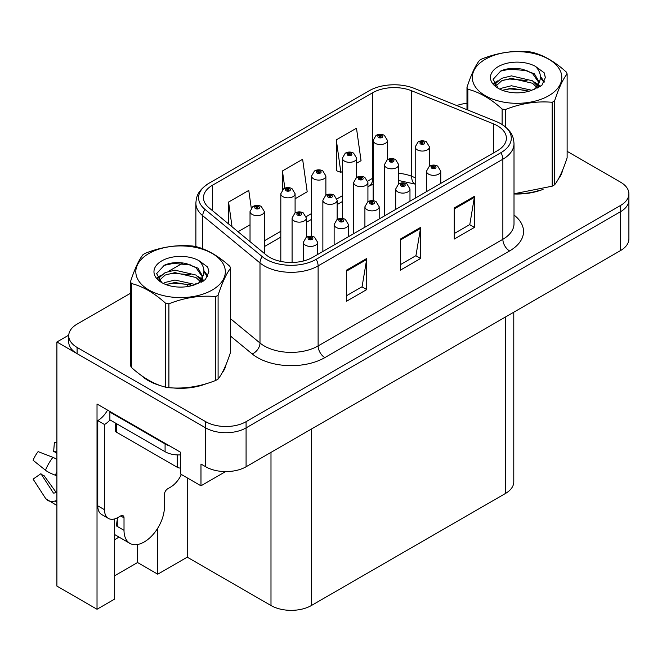 <?xml version="1.0" encoding="UTF-8"?>
<svg xmlns="http://www.w3.org/2000/svg" width="662" height="662" viewBox="0 0 662 662"><rect width="100%" height="100%" fill="white"/><g stroke="black" fill="none" stroke-linecap="round" stroke-linejoin="round"><path stroke-width="0.99" d="M114.667 539.629A30.469 17.593 120 0 0 116.007 538.901A30.469 17.593 120 0 0 118.895 537.014M114.667 518.917L114.667 599.069L97.024 609.255L97.024 404.027L180.37 452.146L180.37 473.909L200.975 485.8L200.975 464.037L205.683 466.76A28.565 16.492 0 0 0 246.082 466.76L620.534 250.567A28.565 16.492 0 0 0 628.9 238.908L628.9 200.04A28.565 16.492 0 0 1 620.534 211.699A28.565 16.492 0 0 0 628.9 200.04L628.9 193.817A28.565 16.492 0 0 0 620.534 182.158L567.127 151.325M225.593 471.584L200.975 485.8M130.505 293.274L77.098 324.107A28.565 16.492 0 0 0 68.732 335.766A28.565 16.492 0 0 0 77.098 347.426L205.683 421.669A28.565 16.492 0 0 0 246.082 421.669L246.082 427.892L620.534 211.699L246.082 427.892A28.565 16.492 0 0 1 205.683 427.892A28.565 16.492 0 0 0 246.082 427.892L246.082 466.76M97.024 609.255L56.899 586.085L56.899 341.989L205.683 427.892L77.098 353.649A28.565 16.492 0 0 1 68.732 341.989L68.732 335.766M68.749 335.146L56.899 341.989M513.778 312.207L513.778 481.845A28.565 16.492 180 0 1 505.412 493.504L311.38 605.523A28.565 16.492 180 0 1 270.99 605.523L187.238 557.172L187.238 477.873M187.238 557.172L157.746 574.194L157.746 528.152M114.667 575.75L137.555 562.534L157.746 574.194M137.555 562.534L137.555 544.512M141.469 375.586A45.703 26.389 0 0 0 148.255 380.584A45.703 26.389 0 0 0 160.452 385.615M497.468 125.797A30.469 17.593 180 0 1 506.389 138.234A30.469 17.593 180 0 1 497.468 150.671L312.729 257.328A30.469 17.593 180 0 1 266.232 254.978L209.002 207.794A30.469 17.593 180 0 1 203.491 197.706A30.469 17.593 180 0 1 212.411 185.269L372.648 92.754A30.469 17.593 180 0 1 411.665 90.785L493.397 123.827A30.469 17.593 180 0 1 497.468 125.797M500.927 123.794A35.359 20.414 0 0 0 496.202 121.51L414.478 88.468A35.359 20.414 0 0 0 369.189 90.76L208.952 183.266A35.359 20.414 0 0 0 208.464 183.556A35.359 20.414 0 0 0 204.988 209.415L262.218 256.599A35.359 20.414 0 0 0 316.188 259.33L500.927 152.674A35.359 20.414 0 0 0 501.415 124.084A35.359 20.414 0 0 0 500.927 123.794M346.524 270.154L346.524 301.251L366.723 289.592L366.723 258.494L346.524 270.154M346.524 295.732L362.081 286.754L366.64 259.529A7.613 4.394 -120 0 0 366.723 258.494M361.948 286.836L366.723 289.592M454.248 207.967L454.248 239.065L474.439 227.405L474.439 196.308L454.248 207.967M454.248 233.545L469.797 224.567L474.356 197.342A7.613 4.394 -120 0 0 474.439 196.308M469.664 224.641L474.439 227.405M400.386 239.065L400.386 270.154L420.585 258.494L420.585 227.405L400.386 239.065M400.386 264.643L415.943 255.656L420.502 228.431A7.613 4.394 -120 0 0 420.585 227.405M415.802 255.739L420.585 258.494M514.01 193.983A45.703 26.389 0 0 0 543.105 189.34M558.538 178.74A45.703 26.389 0 0 0 562.518 170.357M172.765 387.924A45.703 26.389 0 0 0 206.618 383.604M222.051 373.004A45.703 26.389 0 0 0 226.032 364.621M246.082 421.669L620.534 205.477A28.565 16.492 0 0 0 628.9 193.817M466.983 103.322A28.565 16.492 0 0 0 456.73 105.556M183.018 262.955L168.512 271.329M356.653 163.233L361.047 160.701L356.487 128.205L336.296 139.872L336.619 170.779M251.246 208.025L248.771 190.399L228.572 202.059L228.572 223.93M295.095 198.774L307.193 191.79L302.633 159.302L282.434 170.962L282.434 189.779M282.434 170.962L284.85 188.182M336.296 139.872L340.856 172.36L342.378 171.483M340.856 172.36L336.296 170.655M238.022 231.725L250.029 224.79M228.572 202.059L232.048 226.793M387.435 159.658L387.435 140.427A7.141 4.121 180 0 1 383.025 144.233A7.141 4.121 180 0 1 375.246 143.34A7.141 4.121 180 0 1 373.153 140.427L375.999 135.47A4.758 2.863 57.8 0 1 378.54 135.611A2.383 1.374 0 0 0 378.614 137.514A2.383 1.374 0 0 0 381.982 137.514A2.383 1.374 0 0 0 381.982 135.569A2.383 1.374 0 0 0 378.689 135.528L379.649 136.132A0.952 0.546 180 0 1 380.658 137.051A0.952 0.546 180 0 1 379.591 136.165L378.54 135.611M379.649 136.943L379.649 136.132M378.689 135.528A4.758 2.623 -117.9 0 0 376.463 135.205A4.758 2.623 -117.9 0 0 376.248 135.338M379.591 136.91L379.591 136.165M429.489 166.162L429.489 146.931A7.141 4.121 180 0 1 425.078 150.746A7.141 4.121 180 0 1 417.3 149.852A7.141 4.121 180 0 1 415.206 146.931L418.053 141.974A4.758 2.863 57.8 0 1 420.593 142.115A2.383 1.374 0 0 0 420.66 144.018A2.383 1.374 0 0 0 424.028 144.018A2.383 1.374 0 0 0 424.028 142.073A2.383 1.374 0 0 0 420.734 142.032L421.702 142.644A0.952 0.546 180 0 1 422.712 143.555A0.952 0.546 180 0 1 421.644 142.678L420.593 142.115M421.702 143.455L421.702 142.644M420.734 142.032A4.758 2.623 -117.9 0 0 418.508 141.709A4.758 2.623 -117.9 0 0 418.301 141.85M421.644 143.414L421.644 142.678M440.76 183.415L440.76 171.21A7.141 4.121 180 0 1 436.349 175.016A7.141 4.121 180 0 1 428.571 174.123A7.141 4.121 180 0 1 426.477 171.21L429.324 166.253A4.758 2.863 57.8 0 1 431.864 166.394A2.383 1.374 0 0 0 431.93 168.297A2.383 1.374 0 0 0 435.298 168.297A2.383 1.374 0 0 0 435.298 166.352A2.383 1.374 0 0 0 432.005 166.311L432.973 166.915A0.952 0.546 180 0 1 433.982 167.834A0.952 0.546 180 0 1 432.915 166.956L431.864 166.394M432.973 167.726L432.973 166.915M432.005 166.311A4.758 2.623 -117.9 0 0 429.779 165.988A4.758 2.623 -117.9 0 0 429.572 166.129M432.915 167.693L432.915 166.956M356.653 177.433L356.653 158.201A7.141 4.121 180 0 1 352.25 162.008A7.141 4.121 180 0 1 344.463 161.114A7.141 4.121 180 0 1 342.378 158.201L345.225 153.245A4.758 2.863 57.8 0 1 347.757 153.385A2.383 1.374 0 0 0 347.831 155.28A2.383 1.374 0 0 0 351.199 155.28A2.383 1.374 0 0 0 351.199 153.336A2.383 1.374 0 0 0 347.906 153.294L348.874 153.907A0.952 0.546 180 0 1 349.884 154.817A0.952 0.546 180 0 1 348.841 154.701L348.816 153.94L347.757 153.385M348.874 154.718L348.874 153.907M347.906 153.294A4.758 2.623 -117.9 0 0 345.68 152.98A4.758 2.623 -117.9 0 0 345.473 153.112M348.841 154.701A0.952 0.546 180 0 1 348.816 153.94M325.878 195.199L325.878 175.968A7.141 4.121 180 0 1 321.467 179.774A7.141 4.121 180 0 1 313.689 178.881A7.141 4.121 180 0 1 311.595 175.968L314.442 171.011A4.758 2.863 57.8 0 1 316.982 171.152A2.383 1.374 0 0 0 317.048 173.055A2.383 1.374 0 0 0 320.416 173.055A2.383 1.374 0 0 0 320.416 171.11A2.383 1.374 0 0 0 317.123 171.069L318.091 171.673A0.952 0.546 180 0 1 319.101 172.592A0.952 0.546 180 0 1 318.058 172.468L318.033 171.715L316.982 171.152M318.091 172.484L318.091 171.673M317.123 171.069A4.758 2.623 -117.9 0 0 314.897 170.746A4.758 2.623 -117.9 0 0 314.69 170.887M318.058 172.468A0.952 0.546 180 0 1 318.033 171.715M295.095 212.974L295.095 193.743A7.141 4.121 180 0 1 290.684 197.549A7.141 4.121 180 0 1 282.906 196.655A7.141 4.121 180 0 1 280.812 193.743L283.659 188.786A4.758 2.863 57.8 0 1 286.199 188.927A2.383 1.374 0 0 0 286.274 190.821A2.383 1.374 0 0 0 289.642 190.821A2.383 1.374 0 0 0 289.642 188.885A2.383 1.374 0 0 0 286.348 188.844L287.308 189.448A0.952 0.546 180 0 1 288.318 190.358A0.952 0.546 180 0 1 287.283 190.242L287.25 189.481L286.199 188.927M287.308 190.259L287.308 189.448M286.348 188.844A4.758 2.623 -117.9 0 0 284.122 188.521A4.758 2.623 -117.9 0 0 283.907 188.653M287.283 190.242A0.952 0.546 180 0 1 287.25 189.481M264.312 253.405L264.312 211.509A7.141 4.121 180 0 1 259.909 215.315A7.141 4.121 180 0 1 252.123 214.422A7.141 4.121 180 0 1 250.029 211.509L252.884 206.552A4.758 2.863 57.8 0 1 255.416 206.693A2.383 1.374 0 0 0 255.491 208.596A2.383 1.374 0 0 0 258.859 208.596A2.383 1.374 0 0 0 258.859 206.652A2.383 1.374 0 0 0 255.565 206.61L256.533 207.223A0.952 0.546 180 0 1 257.535 208.133A0.952 0.546 180 0 1 256.5 208.009L256.475 207.256L255.416 206.693M256.533 208.025L256.533 207.223M255.565 206.61A4.758 2.623 -117.9 0 0 253.339 206.287A4.758 2.623 -117.9 0 0 253.132 206.428M256.5 208.009A0.952 0.546 180 0 1 256.475 207.256M398.706 183.937L398.706 164.706A7.141 4.121 180 0 1 394.295 168.512A7.141 4.121 180 0 1 386.517 167.618A7.141 4.121 180 0 1 384.423 164.706L387.27 159.749A4.758 2.863 57.8 0 1 389.81 159.89A2.383 1.374 0 0 0 389.885 161.793A2.383 1.374 0 0 0 393.253 161.793A2.383 1.374 0 0 0 393.253 159.848A2.383 1.374 0 0 0 389.959 159.807L390.919 160.411A0.952 0.546 180 0 1 391.929 161.329A0.952 0.546 180 0 1 390.861 160.444L389.81 159.89M390.919 161.222L390.919 160.411M389.959 159.807A4.758 2.623 -117.9 0 0 387.733 159.484A4.758 2.623 -117.9 0 0 387.518 159.616M390.861 161.189L390.861 160.444M367.923 201.703L367.923 182.472A7.141 4.121 180 0 1 363.521 186.287A7.141 4.121 180 0 1 355.734 185.393A7.141 4.121 180 0 1 353.649 182.472L356.495 177.515A4.758 2.863 57.8 0 1 359.027 177.664A2.383 1.374 0 0 0 359.102 179.559A2.383 1.374 0 0 0 362.47 179.559A2.383 1.374 0 0 0 362.47 177.615A2.383 1.374 0 0 0 359.176 177.573L360.145 178.186A0.952 0.546 180 0 1 361.146 179.096A0.952 0.546 180 0 1 360.111 178.98L360.145 178.186M359.176 177.573A4.758 2.623 -117.9 0 0 356.95 177.25A4.758 2.623 -117.9 0 0 356.744 177.391M360.087 178.963L360.087 178.219L359.027 177.664M360.111 178.98A0.952 0.546 180 0 1 360.087 178.219M337.148 219.478L337.148 200.247A7.141 4.121 180 0 1 332.738 204.053A7.141 4.121 180 0 1 324.959 203.16A7.141 4.121 180 0 1 322.866 200.247L325.712 195.29A4.758 2.863 57.8 0 1 328.253 195.431A2.383 1.374 0 0 0 328.319 197.334A2.383 1.374 0 0 0 331.687 197.334A2.383 1.374 0 0 0 331.687 195.389A2.383 1.374 0 0 0 328.393 195.348L329.362 195.952A0.952 0.546 180 0 1 330.371 196.871A0.952 0.546 180 0 1 329.304 195.985L328.253 195.431M329.362 196.763L329.362 195.952M328.393 195.348A4.758 2.623 -117.9 0 0 326.167 195.025A4.758 2.623 -117.9 0 0 325.961 195.158M329.304 196.73L329.304 195.985M306.365 237.244L306.365 218.021A7.141 4.121 180 0 1 301.955 221.828A7.141 4.121 180 0 1 294.176 220.934A7.141 4.121 180 0 1 292.083 218.021L294.929 213.065A4.758 2.863 57.8 0 1 297.47 213.205A2.383 1.374 0 0 0 297.544 215.1A2.383 1.374 0 0 0 300.904 215.1A2.383 1.374 0 0 0 300.904 213.156A2.383 1.374 0 0 0 297.619 213.114L298.579 213.727A0.952 0.546 180 0 1 299.588 214.637A0.952 0.546 180 0 1 298.554 214.521L298.579 213.727M297.619 213.114A4.758 2.623 -117.9 0 0 295.393 212.8A4.758 2.623 -117.9 0 0 295.178 212.932M298.521 214.505L298.521 213.76L297.47 213.205M298.554 214.521A0.952 0.546 180 0 1 298.521 213.76M409.977 201.182L409.977 188.984A7.141 4.121 180 0 1 405.566 192.791A7.141 4.121 180 0 1 397.788 191.897A7.141 4.121 180 0 1 395.694 188.984L398.541 184.028A4.758 2.863 57.8 0 1 401.081 184.168A2.383 1.374 0 0 0 401.155 186.063A2.383 1.374 0 0 0 404.515 186.063A2.383 1.374 0 0 0 404.515 184.127A2.383 1.374 0 0 0 401.23 184.086L402.19 184.69A0.952 0.546 180 0 1 403.199 185.6A0.952 0.546 180 0 1 402.132 184.723L401.081 184.168M402.19 185.501L402.19 184.69M401.23 184.086A4.758 2.623 -117.9 0 0 399.004 183.763A4.758 2.623 -117.9 0 0 398.789 183.895M402.132 185.468L402.132 184.723M379.194 218.957L379.194 206.751A7.141 4.121 180 0 1 374.791 210.566A7.141 4.121 180 0 1 367.005 209.672A7.141 4.121 180 0 1 364.911 206.751L367.766 201.794A4.758 2.863 57.8 0 1 370.298 201.935A2.383 1.374 0 0 0 370.372 203.838A2.383 1.374 0 0 0 373.74 203.838A2.383 1.374 0 0 0 373.74 201.893A2.383 1.374 0 0 0 370.447 201.852L371.415 202.464A0.952 0.546 180 0 1 372.416 203.375A0.952 0.546 180 0 1 371.357 202.498L370.298 201.935M371.415 203.275L371.415 202.464M370.447 201.852A4.758 2.623 -117.9 0 0 368.221 201.529A4.758 2.623 -117.9 0 0 368.014 201.67M371.357 203.234L371.357 202.498M348.419 236.723L348.419 224.526A7.141 4.121 180 0 1 344.008 228.332A7.141 4.121 180 0 1 336.222 227.438A7.141 4.121 180 0 1 334.136 224.526L336.983 219.569A4.758 2.863 57.8 0 1 339.523 219.71A2.383 1.374 0 0 0 339.589 221.613A2.383 1.374 0 0 0 342.957 221.613A2.383 1.374 0 0 0 342.957 219.668A2.383 1.374 0 0 0 339.664 219.627L340.632 220.231A0.952 0.546 180 0 1 341.642 221.141A0.952 0.546 180 0 1 340.574 220.264L339.523 219.71M340.632 221.042L340.632 220.231M339.664 219.627A4.758 2.623 -117.9 0 0 337.438 219.304A4.758 2.623 -117.9 0 0 337.231 219.436M340.574 221.009L340.574 220.264M317.636 254.498L317.636 242.292A7.141 4.121 180 0 1 313.225 246.107A7.141 4.121 180 0 1 305.447 245.213A7.141 4.121 180 0 1 303.353 242.292L306.2 237.335A4.758 2.863 57.8 0 1 308.74 237.476A2.383 1.374 0 0 0 308.815 239.379A2.383 1.374 0 0 0 312.174 239.379A2.383 1.374 0 0 0 312.174 237.435A2.383 1.374 0 0 0 308.889 237.393L309.849 238.006A0.952 0.546 180 0 1 310.859 238.916A0.952 0.546 180 0 1 309.791 238.039L308.74 237.476M309.849 238.817L309.849 238.006M308.889 237.393A4.758 2.623 -117.9 0 0 306.663 237.07A4.758 2.623 -117.9 0 0 306.448 237.211M309.791 238.783L309.791 238.039M560.937 173.974A45.223 26.108 180 0 1 560.457 175.008M538.562 190.631A45.223 26.108 180 0 1 515.508 193.751M485.412 59.216A44.751 25.835 -0 0 0 485.412 95.75A44.751 25.835 -0 0 0 548.699 95.75A44.751 25.835 -0 0 0 548.699 59.216A44.751 25.835 -0 0 0 485.412 59.216M514.01 193.767L552.199 186.188A51.413 29.682 -0 0 0 553.415 185.509A51.413 29.682 -0 0 0 554.582 184.806C558.745 179.601 562.932 170.589 567.127 157.779L567.127 73.887A51.413 29.682 -0 0 0 566.258 72.009C554.806 61.632 543.378 55.037 531.983 52.215A51.413 29.682 -0 0 0 528.731 51.719C513.058 50.378 497.452 52.794 481.911 58.959A51.413 29.682 -0 0 0 480.703 59.638A51.413 29.682 -0 0 0 479.528 60.333C475.333 65.621 471.154 74.624 466.983 87.359A51.413 29.682 -0 0 0 467.86 89.246L467.86 110.049M502.127 124.53L502.127 109.031C490.674 98.655 479.255 92.059 467.86 89.246M502.127 109.031A51.413 29.682 -0 0 0 505.387 109.536L505.387 126.881M552.199 186.188L552.199 102.287C536.659 100.93 521.052 103.346 505.387 109.536M552.199 102.287A51.413 29.682 -0 0 0 553.415 101.617A51.413 29.682 -0 0 0 554.582 100.914L554.582 184.806M531.867 90.28L511.428 85.754L501.664 88.187L499.827 89.18M529.012 91.199L511.428 88.228L502.433 90.313M538.264 87.723L538.065 87.194M537.461 85.952L532.447 80.781L511.428 75.882L501.664 78.315L496.037 83.122L495.3 85.737M536.659 87.185L532.447 83.246L511.428 78.348L501.664 80.781L495.739 86.217M534.739 89.32L538.082 84.695L538.818 81.434L534.441 73.871L522.5 69.262C514.357 67.607 507.117 68.178 500.77 70.991L493.107 79.341L498.254 88.294M537.676 88.029L538.818 83.387M538.752 82.402L532.447 73.374L523.071 69.369M498.246 66.622A26.604 15.358 -0 0 0 498.246 88.344A26.604 15.358 -0 0 0 531.503 90.38L541.872 85.348L545.372 77.479L544.172 72.787L535.459 66.39A26.604 15.358 -0 0 0 498.246 66.622M535.459 66.39C540.995 72.026 541.872 78.116 538.082 84.678M466.983 109.702L466.983 87.359M567.127 73.887C562.965 79.092 558.786 88.104 554.582 100.914M527.06 90.38L509.732 88.89L502.83 90.148M539.729 86.871L538.512 85.894M537.776 85.365L536.534 84.554M527.06 80.507L509.732 79.018L502.83 80.276M496.169 82.882L494.133 84.132M544.048 82.411L540.399 77.611M527.134 70.652L509.732 69.146L500.455 71.132M545.364 77.727L544.172 72.787M540.515 86.358L538.727 84.827M538.198 84.43L533.928 81.881M497.849 80.814L493.678 83.23M544.354 81.823L540.399 76.37M124.017 517.874L120.658 515.93A4.758 2.747 -60 0 1 123.033 515.698A4.758 2.747 -60 0 1 124.017 517.874L124.017 530.312A28.565 16.492 120 0 0 129.934 543.386A28.565 16.492 120 0 0 144.217 541.971A28.565 16.492 120 0 0 164.416 506.993L164.416 494.555A4.758 2.747 -60 0 1 167.784 488.722L170.473 487.166A19.041 10.997 -60 0 0 181.363 474.48M117.29 525.645L116.611 526.033L117.29 526.422L117.29 517.858M116.611 526.033A28.565 16.492 -60 0 1 117.29 519.678M56.899 492.28A10.476 8.325 -37.9 0 0 55.376 492.677L54.193 493.074A0.952 0.753 142.1 0 1 53.291 492.834L40.92 473.694A13.066 7.539 120 0 0 43.907 475.424L56.179 492.445M56.899 453.42L56.626 453.396A13.066 7.539 120 0 0 53.639 451.666L56.899 451.832M40.92 473.694L33.1 479.114L45.471 498.246A10.476 8.325 -37.9 0 0 45.802 498.718A10.476 8.325 -37.9 0 0 55.385 500.911L56.568 500.513A0.952 0.753 142.1 0 1 56.899 500.464M56.899 459.494A10.476 1.953 37.7 0 0 52.91 457.343L38.106 451.608A21.896 12.644 120 0 0 33.1 460.272L45.471 470.235A10.476 1.953 -157.7 0 0 55.385 475.233L56.899 475.804M56.899 442.315L54.416 442.191L53.639 451.666M120.658 515.93L117.96 517.485A19.041 10.997 -60 0 1 108.444 518.429L101.708 514.539A19.041 10.997 -60 0 1 97.761 505.826L97.761 420.618A19.041 10.997 120 0 0 107.55 410.101M110.041 419.931A19.041 10.997 -60 0 1 104.497 424.507L97.761 420.618M108.444 518.429A19.041 10.997 -60 0 1 104.497 509.707L104.497 424.507M169.398 445.807A19.041 10.997 180 0 1 165.086 443.945L109.884 412.07A19.041 10.997 0 0 0 110.455 411.781M165.086 443.945L165.086 451.716A19.041 10.997 0 0 0 180.37 454.885M109.884 412.07L109.884 419.84L165.086 451.716M224.459 368.238A45.223 26.108 180 0 1 223.971 369.28M202.076 384.895A45.223 26.108 180 0 1 179.021 388.023M154.817 383.389A45.223 26.108 180 0 1 148.594 380.393A45.223 26.108 180 0 1 144.49 377.671M115.221 422.927L115.221 430.341A4.758 2.747 0 0 0 116.611 432.278L177.209 467.264A4.758 2.747 0 0 0 180.37 468.067M148.933 253.48A44.751 25.835 -0 0 0 148.933 290.022A44.751 25.835 -0 0 0 212.212 290.022A44.751 25.835 -0 0 0 212.212 253.48A44.751 25.835 -0 0 0 148.933 253.48M144.217 253.902A51.413 29.682 -0 0 0 143.05 254.605C138.846 259.885 134.667 268.896 130.505 281.631A51.413 29.682 -0 0 0 131.374 283.51L131.374 367.402C142.769 377.745 154.196 384.341 165.649 387.187A51.413 29.682 -0 0 0 168.901 387.692C184.441 389.049 200.048 386.641 215.721 380.451A51.413 29.682 -0 0 0 216.929 379.773A51.413 29.682 -0 0 0 218.096 379.078C222.267 373.865 226.445 364.861 230.641 352.043L230.641 268.151A51.413 29.682 -0 0 0 229.772 266.273C218.319 255.896 206.892 249.301 195.497 246.487A51.413 29.682 -0 0 0 192.245 245.983C176.572 244.642 160.974 247.058 145.425 253.223A51.413 29.682 -0 0 0 144.217 253.902M165.649 387.187L165.649 303.295C154.196 292.918 142.769 286.323 131.374 283.51M165.649 303.295A51.413 29.682 -0 0 0 168.901 303.8L168.901 387.692M215.721 380.451L215.721 296.559C200.172 295.194 184.574 297.61 168.901 303.8M215.721 296.559A51.413 29.682 -0 0 0 216.929 295.881A51.413 29.682 -0 0 0 218.096 295.186L218.096 379.078M130.505 281.631L130.505 365.523A51.413 29.682 -0 0 0 131.374 367.402M195.381 284.544L174.942 280.026L165.186 282.451L163.34 283.452M192.526 285.471L174.942 282.492L165.947 284.577M201.778 281.987L201.579 281.466M200.975 280.225L195.96 275.044L174.942 270.154L165.186 272.578L159.55 277.395L158.814 280.009M200.172 281.449L195.96 277.519L174.942 272.62L165.186 275.044L159.261 280.489M198.261 283.584L201.596 278.959L202.34 275.698L197.963 268.143L186.014 263.534C177.871 261.871 170.63 262.45 164.284 265.255L156.621 273.613L161.768 282.558M201.19 282.293L202.34 277.659M202.274 276.675L195.96 267.647L186.585 263.642M161.76 260.886A26.604 15.358 -0 0 0 161.76 282.608A26.604 15.358 -0 0 0 195.017 284.643L205.386 279.612L208.886 271.751L207.694 267.059L198.972 260.654A26.604 15.358 -0 0 0 161.76 260.886M198.972 260.654C204.517 266.29 205.386 272.388 201.596 278.942M230.641 268.151C226.478 273.365 222.3 282.368 218.096 295.186M190.582 284.643L173.245 283.162L166.352 284.412M203.242 281.143L202.026 280.167M201.289 279.629L200.056 278.826M190.582 274.771L173.245 273.29L166.352 274.54M159.683 277.146L157.647 278.404M207.57 276.675L203.921 271.875M190.648 264.916L173.245 263.418L163.969 265.404M208.878 271.991L207.694 267.059M204.028 280.622L202.241 279.099M201.711 278.694L197.45 276.145M161.363 275.078L157.192 277.502M207.868 276.087L203.913 270.634M620.534 250.567L620.534 205.477M205.683 466.76L205.683 421.669M311.38 605.523L311.38 429.059M505.412 493.504L505.412 317.032M270.99 605.523L270.99 452.378M514.01 215.034A47.606 27.481 180 0 1 509.583 250.956L324.852 357.612A9.525 5.495 60 0 1 318.116 345.953L502.855 239.296A38.082 21.987 0 0 0 514.01 223.748L514.01 143.679A38.082 21.987 180 0 1 502.855 159.228A9.525 5.495 -120 0 0 500.927 152.674M324.852 357.612A47.606 27.481 180 0 1 257.526 357.612A47.606 27.481 180 0 1 252.189 353.947L230.641 336.18M262.218 256.599A9.525 6.372 129.5 0 0 259.992 262.946L259.992 343.015A38.082 21.987 0 0 0 264.254 345.953A38.082 21.987 0 0 0 318.116 345.953L318.116 265.884A38.082 21.987 180 0 1 259.992 262.946L202.762 215.762A38.082 21.987 180 0 1 195.878 203.151L195.878 246.587M204.988 209.415A9.525 6.372 129.5 0 0 202.762 215.762L202.762 248.813M316.188 259.33A9.525 5.495 60 0 1 318.116 265.884L502.855 159.228L502.855 239.296A9.525 5.495 60 0 0 509.583 250.956M186.949 286.663A47.606 27.481 180 0 1 187.925 283.99M77.098 347.426L77.098 353.649M202.762 276.766L202.762 281.433M195.878 283.22A38.082 21.987 0 0 0 195.927 284.379M230.641 318.819L259.992 343.015A9.525 6.372 -50.5 0 1 252.189 353.947M212.411 185.269L212.411 210.607M493.397 123.827L493.397 153.021M411.665 90.785L411.665 176.299A30.469 17.593 0 0 0 398.706 173.312M415.206 177.73L411.665 176.299A17.138 8.027 -68 0 0 415.074 184.086L398.706 180.519M373.153 177.987A30.469 17.593 0 0 0 372.648 178.268L367.749 181.098M372.648 92.754L372.648 178.268A17.138 9.897 60 0 1 369.098 186.113L367.923 186.792M342.378 195.745L336.975 198.865M311.595 213.52L306.192 216.64M280.812 231.295L264.312 240.819M400.386 240.049L420.502 228.431M454.248 208.952L474.356 197.342M346.524 271.139L366.64 259.529M124.017 530.312L117.29 526.422M52.91 457.343A32.57 18.801 120 0 0 45.471 470.235M55.385 500.911A29.84 17.229 120 0 0 56.899 502.499M56.899 471.89A29.84 17.229 120 0 0 55.385 475.233M56.899 474.894A28.88 16.674 120 0 0 56.568 475.672M104.497 509.707L97.761 505.826M177.209 467.264L177.209 454.91M116.611 432.278L116.611 423.73M208.464 183.556C197.375 191.103 196.407 196.597 195.878 203.151M501.415 124.084C512.297 131.424 513.522 137.067 514.01 143.679M373.153 184.144L369.098 186.113M342.378 201.546L337.148 204.566M311.595 219.312L306.365 222.333M280.812 237.087L264.312 246.612M387.435 140.427L384.357 135.329C381.742 133.981 379.111 133.939 376.463 135.205M373.153 200.685L373.153 140.427M429.489 146.931L426.411 141.842C423.788 140.485 421.156 140.443 418.508 141.709M415.206 198.161L415.206 146.931M440.76 171.21L437.681 166.121C435.058 164.764 432.427 164.722 429.779 165.988M426.477 191.657L426.477 171.21M356.653 158.201L353.582 153.104C350.959 151.747 348.328 151.706 345.68 152.98M342.378 218.46L342.378 158.201M325.878 175.968L322.799 170.87C320.176 169.522 317.545 169.48 314.897 170.746M311.595 236.226L311.595 175.968M295.095 193.743L292.016 188.645C289.402 187.288 286.77 187.247 284.122 188.521M280.812 261.432L280.812 193.743M264.312 211.509L261.233 206.42C258.619 205.063 255.987 205.021 253.339 206.287M250.029 241.63L250.029 211.509M398.706 164.706L395.628 159.608C393.013 158.259 390.381 158.218 387.733 159.484M384.423 215.936L384.423 164.706M367.923 182.472L364.845 177.383C362.23 176.026 359.598 175.984 356.95 177.25M353.649 233.711L353.649 182.472M337.148 200.247L334.07 195.149C331.447 193.8 328.815 193.759 326.167 195.025M322.866 251.477L322.866 200.247M306.365 218.021L303.287 212.924C300.672 211.567 298.041 211.526 295.393 212.8M292.083 262.475L292.083 218.021M409.977 188.984L406.898 183.887C404.283 182.53 401.652 182.489 399.004 183.763M395.694 209.432L395.694 188.984M379.194 206.751L376.115 201.662C373.5 200.305 370.869 200.263 368.221 201.529M364.911 227.198L364.911 206.751M348.419 224.526L345.341 219.428C342.717 218.079 340.086 218.03 337.438 219.304M334.136 244.973L334.136 224.526M317.636 242.292L314.558 237.203C311.943 235.846 309.311 235.804 306.663 237.07M303.353 261.018L303.353 242.292M562.286 170.92L562.286 171.458M129.934 543.386L114.667 534.565M56.899 505.52L45.802 498.718M225.8 365.192L225.8 365.722"/></g></svg>
